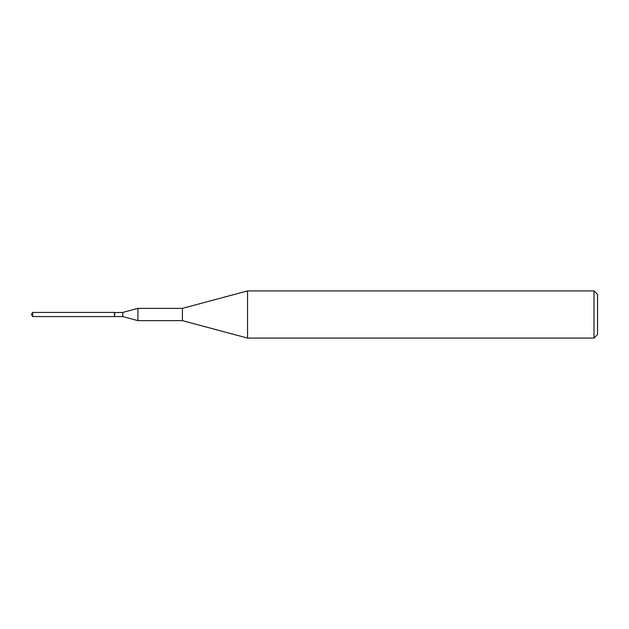 <?xml version="1.0" encoding="UTF-8"?>
<svg xmlns="http://www.w3.org/2000/svg" width="629" height="629" viewBox="0 0 629 629"><rect width="100%" height="100%" fill="white"/><g stroke="black" fill="none" stroke-linecap="round" stroke-linejoin="round"><path stroke-width="0.94" d="M32.7 312.424L32.7 316.576L114.478 316.576L114.478 312.424L32.7 312.424L31.45 314.5L32.7 316.576M594.012 290.913L597.55 294.451L597.55 334.549L594.012 338.087L594.012 290.913L247.551 290.913L247.551 338.087L594.012 338.087M114.478 312.613L122.781 312.424L137.924 308.367L182.41 308.367L182.41 320.633L247.551 338.087M137.924 308.367L137.924 320.633L182.41 320.633M122.781 312.424L122.781 316.576L137.924 320.633M114.667 312.424L114.667 316.576L122.781 316.576M182.41 308.367L247.551 290.913"/></g></svg>
